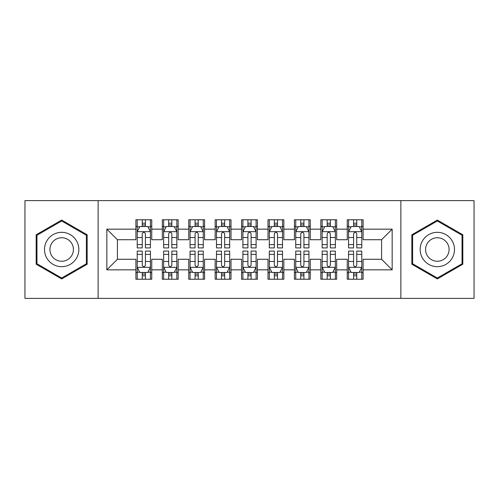 <?xml version="1.0" encoding="UTF-8"?>
<svg xmlns="http://www.w3.org/2000/svg" width="499" height="499" viewBox="0 0 499 499"><rect width="100%" height="100%" fill="white"/><g stroke="black" fill="none" stroke-linecap="round" stroke-linejoin="round"><path stroke-width="0.75" d="M400.872 298.371L474.05 298.371L474.05 200.629L400.872 200.629L400.872 298.371L98.128 298.371L98.128 200.629L24.95 200.629L24.95 298.371L98.128 298.371M400.872 200.629L98.128 200.629M106.842 269.84L106.842 229.16L135.903 229.16L135.903 239.726L117.415 239.726L117.415 259.274L106.842 269.84L135.903 269.84L135.903 279.222L151.752 279.222L151.752 269.84L162.325 269.84L162.325 279.222L178.174 279.222L178.174 269.84L188.741 269.84L188.741 279.222L204.59 279.222L204.59 269.84L215.156 269.84L215.156 279.222L231.006 279.222L231.006 269.84L241.572 269.84L241.572 279.222L257.428 279.222L257.428 269.84L267.994 269.84L267.994 279.222L283.844 279.222L283.844 269.84L294.41 269.84L294.41 279.222L310.259 279.222L310.259 269.84L320.826 269.84L320.826 279.222L336.675 279.222L336.675 269.84L347.248 269.84L347.248 279.222L363.097 279.222L363.097 259.274L381.585 259.274L381.585 239.726L363.097 239.726L363.097 229.16L392.158 229.16L392.158 269.84L363.097 269.84M363.097 229.16L363.097 219.778L347.248 219.778L347.248 229.16L336.675 229.16L336.675 219.778L320.826 219.778L320.826 229.16L310.259 229.16L310.259 219.778L294.41 219.778L294.41 229.16L283.844 229.16L283.844 219.778L267.994 219.778L267.994 229.16L257.428 229.16L257.428 219.778L241.572 219.778L241.572 229.16L231.006 229.16L231.006 219.778L215.156 219.778L215.156 229.16L204.59 229.16L204.59 219.778L188.741 219.778L188.741 229.16L178.174 229.16L178.174 219.778L162.325 219.778L162.325 229.16L151.752 229.16L151.752 219.778L135.903 219.778L135.903 229.16M336.675 269.84L336.675 259.274L347.248 259.274L347.248 269.84M392.158 229.16L381.585 239.726M310.259 269.84L310.259 259.274L320.826 259.274L320.826 269.84M347.248 229.16L347.248 239.726L336.675 239.726L336.675 229.16M283.844 269.84L283.844 259.274L294.41 259.274L294.41 269.84M320.826 229.16L320.826 239.726L310.259 239.726L310.259 229.16M257.428 269.84L257.428 259.274L267.994 259.274L267.994 269.84M294.41 229.16L294.41 239.726L283.844 239.726L283.844 229.16M231.006 269.84L231.006 259.274L241.572 259.274L241.572 269.84M267.994 229.16L267.994 239.726L257.428 239.726L257.428 229.16M204.59 269.84L204.59 259.274L215.156 259.274L215.156 269.84M241.572 229.16L241.572 239.726L231.006 239.726L231.006 229.16M178.174 269.84L178.174 259.274L188.741 259.274L188.741 269.84M215.156 229.16L215.156 239.726L204.59 239.726L204.59 229.16M151.752 269.84L151.752 259.274L162.325 259.274L162.325 269.84M188.741 229.16L188.741 239.726L178.174 239.726L178.174 229.16M117.415 259.274L135.903 259.274L135.903 269.84M162.325 229.16L162.325 239.726L151.752 239.726L151.752 229.16M347.248 226.384L348.564 226.384M361.775 226.384L363.097 226.384M320.826 226.384L322.148 226.384M335.359 226.384L336.675 226.384M294.41 226.384L295.732 226.384M308.937 226.384L310.259 226.384M267.994 226.384L269.31 226.384M282.521 226.384L283.844 226.384M241.572 226.384L242.894 226.384M256.106 226.384L257.428 226.384M215.156 226.384L216.479 226.384M229.69 226.384L231.006 226.384M188.741 226.384L190.063 226.384M203.268 226.384L204.59 226.384M162.325 226.384L163.641 226.384M176.852 226.384L178.174 226.384M135.903 226.384L137.225 226.384M150.436 226.384L151.752 226.384M135.903 272.616L137.225 272.616M150.436 272.616L151.752 272.616M162.325 272.616L163.641 272.616M176.852 272.616L178.174 272.616M188.741 272.616L190.063 272.616M203.268 272.616L204.59 272.616M215.156 272.616L216.479 272.616M229.69 272.616L231.006 272.616M241.572 272.616L242.894 272.616M256.106 272.616L257.428 272.616M267.994 272.616L269.31 272.616M282.521 272.616L283.844 272.616M294.41 272.616L295.732 272.616M308.937 272.616L310.259 272.616M320.826 272.616L322.148 272.616M335.359 272.616L336.675 272.616M347.248 272.616L348.564 272.616M361.775 272.616L363.097 272.616M106.842 229.16L117.415 239.726M381.585 259.274L392.158 269.84M87.163 234.779L61.67 220.065L36.178 234.779L36.178 264.221L61.67 278.935L87.163 264.221L87.163 234.779M411.837 234.779L411.837 264.221L437.33 278.935L462.823 264.221L462.823 234.779L437.33 220.065L411.837 234.779M145.415 223.215L142.246 223.215M150.436 244.604L145.415 244.604L145.415 247.916L150.436 247.916L150.436 231.798L147.791 226.515L139.87 226.515L137.225 231.798L137.225 247.916L142.246 247.916L142.246 244.604L137.225 244.604M137.225 231.798L137.225 219.778M150.436 231.798L150.436 219.778M142.246 226.515L142.246 219.778M145.415 219.778L145.415 226.515M145.415 244.604L145.415 233.782C144.361 231.748 143.3 231.748 142.246 233.782L142.246 244.604M145.415 226.384L142.246 226.384M142.246 275.785L145.415 275.785M137.225 254.396L142.246 254.396L142.246 251.084L137.225 251.084L137.225 267.202L139.87 272.485L147.791 272.485L150.436 267.202L150.436 251.084L145.415 251.084L145.415 254.396L150.436 254.396M150.436 267.202L150.436 279.222M137.225 267.202L137.225 279.222M145.415 272.485L145.415 279.222M142.246 279.222L142.246 272.485M142.246 254.396L142.246 265.219C143.3 267.252 144.354 267.252 145.415 265.219L145.415 254.396M142.246 272.616L145.415 272.616M171.831 223.215L168.662 223.215M176.852 244.604L171.831 244.604L171.831 247.916L176.852 247.916L176.852 231.798L174.207 226.515L166.286 226.515L163.641 231.798L163.641 247.916L168.662 247.916L168.662 244.604L163.641 244.604M163.641 231.798L163.641 219.778M176.852 231.798L176.852 219.778M168.662 226.515L168.662 219.778M171.831 219.778L171.831 226.515M171.831 244.604L171.831 233.782C170.777 231.748 169.722 231.748 168.662 233.782L168.662 244.604M171.831 226.384L168.662 226.384M198.253 223.215L195.078 223.215M203.268 244.604L198.253 244.604L198.253 247.916L203.268 247.916L203.268 231.798L200.629 226.515L192.701 226.515L190.063 231.798L190.063 247.916L195.078 247.916L195.078 244.604L190.063 244.604M190.063 231.798L190.063 219.778M203.268 231.798L203.268 219.778M195.078 226.515L195.078 219.778M198.253 219.778L198.253 226.515M198.253 244.604L198.253 233.782C197.192 231.748 196.138 231.748 195.078 233.782L195.078 244.604M198.253 226.384L195.078 226.384M168.662 275.785L171.831 275.785M163.641 254.396L168.662 254.396L168.662 251.084L163.641 251.084L163.641 267.202L166.286 272.485L174.207 272.485L176.852 267.202L176.852 251.084L171.831 251.084L171.831 254.396L176.852 254.396M176.852 267.202L176.852 279.222M163.641 267.202L163.641 279.222M171.831 272.485L171.831 279.222M168.662 279.222L168.662 272.485M168.662 254.396L168.662 265.219C169.716 267.252 170.777 267.252 171.831 265.219L171.831 254.396M168.662 272.616L171.831 272.616M195.078 275.785L198.253 275.785M190.063 254.396L195.078 254.396L195.078 251.084L190.063 251.084L190.063 267.202L192.701 272.485L200.629 272.485L203.268 267.202L203.268 251.084L198.253 251.084L198.253 254.396L203.268 254.396M203.268 267.202L203.268 279.222M190.063 267.202L190.063 279.222M198.253 272.485L198.253 279.222M195.078 279.222L195.078 272.485M195.078 254.396L195.078 265.219C196.132 267.252 197.192 267.252 198.253 265.219L198.253 254.396M195.078 272.616L198.253 272.616M76.54 240.917A17.172 17.172 0 0 0 53.087 234.63A17.172 17.172 0 0 0 46.8 258.083A17.172 17.172 0 0 0 70.259 264.37A17.172 17.172 0 0 0 76.54 240.917M71.85 243.624A11.758 11.758 0 0 0 55.794 239.32A11.758 11.758 0 0 0 51.491 255.376A11.758 11.758 0 0 0 67.546 259.68A11.758 11.758 0 0 0 71.85 243.624M61.67 278.024L36.97 263.759L36.97 235.241L61.67 220.976L86.371 235.241L86.371 263.759L61.67 278.024M452.2 240.917A17.172 17.172 0 0 0 428.741 234.63A17.172 17.172 0 0 0 422.46 258.083A17.172 17.172 0 0 0 445.913 264.37A17.172 17.172 0 0 0 452.2 240.917M447.509 243.624A11.758 11.758 0 0 0 431.454 239.32A11.758 11.758 0 0 0 427.15 255.376A11.758 11.758 0 0 0 443.206 259.68A11.758 11.758 0 0 0 447.509 243.624M437.33 278.024L412.629 263.759L412.629 235.241L437.33 220.976L462.03 235.241L462.03 263.759L437.33 278.024M224.669 223.215L221.5 223.215M229.69 244.604L224.669 244.604L224.669 247.916L229.69 247.916L229.69 231.798L227.045 226.515L219.117 226.515L216.479 231.798L216.479 247.916L221.5 247.916L221.5 244.604L216.479 244.604M216.479 231.798L216.479 219.778M229.69 231.798L229.69 219.778M221.5 226.515L221.5 219.778M224.669 219.778L224.669 226.515M224.669 244.604L224.669 233.782C223.614 231.748 222.554 231.748 221.5 233.782L221.5 244.604M224.669 226.384L221.5 226.384M251.084 223.215L247.916 223.215M256.106 244.604L251.084 244.604L251.084 247.916L256.106 247.916L256.106 231.798L253.461 226.515L245.539 226.515L242.894 231.798L242.894 247.916L247.916 247.916L247.916 244.604L242.894 244.604M242.894 231.798L242.894 219.778M256.106 231.798L256.106 219.778M247.916 226.515L247.916 219.778M251.084 219.778L251.084 226.515M251.084 244.604L251.084 233.782C250.03 231.748 248.976 231.748 247.916 233.782L247.916 244.604M251.084 226.384L247.916 226.384M221.5 275.785L224.669 275.785M216.479 254.396L221.5 254.396L221.5 251.084L216.479 251.084L216.479 267.202L219.117 272.485L227.045 272.485L229.69 267.202L229.69 251.084L224.669 251.084L224.669 254.396L229.69 254.396M229.69 267.202L229.69 279.222M216.479 267.202L216.479 279.222M224.669 272.485L224.669 279.222M221.5 279.222L221.5 272.485M221.5 254.396L221.5 265.219C222.554 267.252 223.608 267.252 224.669 265.219L224.669 254.396M221.5 272.616L224.669 272.616M247.916 275.785L251.084 275.785M242.894 254.396L247.916 254.396L247.916 251.084L242.894 251.084L242.894 267.202L245.539 272.485L253.461 272.485L256.106 267.202L256.106 251.084L251.084 251.084L251.084 254.396L256.106 254.396M256.106 267.202L256.106 279.222M242.894 267.202L242.894 279.222M251.084 272.485L251.084 279.222M247.916 279.222L247.916 272.485M247.916 254.396L247.916 265.219C248.97 267.252 250.024 267.252 251.084 265.219L251.084 254.396M247.916 272.616L251.084 272.616M277.5 223.215L274.331 223.215M282.521 244.604L277.5 244.604L277.5 247.916L282.521 247.916L282.521 231.798L279.883 226.515L271.955 226.515L269.31 231.798L269.31 247.916L274.331 247.916L274.331 244.604L269.31 244.604M269.31 231.798L269.31 219.778M282.521 231.798L282.521 219.778M274.331 226.515L274.331 219.778M277.5 219.778L277.5 226.515M277.5 244.604L277.5 233.782C276.446 231.748 275.392 231.748 274.331 233.782L274.331 244.604M277.5 226.384L274.331 226.384M274.331 275.785L277.5 275.785M269.31 254.396L274.331 254.396L274.331 251.084L269.31 251.084L269.31 267.202L271.955 272.485L279.883 272.485L282.521 267.202L282.521 251.084L277.5 251.084L277.5 254.396L282.521 254.396M282.521 267.202L282.521 279.222M269.31 267.202L269.31 279.222M277.5 272.485L277.5 279.222M274.331 279.222L274.331 272.485M274.331 254.396L274.331 265.219C275.386 267.252 276.446 267.252 277.5 265.219L277.5 254.396M274.331 272.616L277.5 272.616M303.922 223.215L300.747 223.215M308.937 244.604L303.922 244.604L303.922 247.916L308.937 247.916L308.937 231.798L306.299 226.515L298.371 226.515L295.732 231.798L295.732 247.916L300.747 247.916L300.747 244.604L295.732 244.604M295.732 231.798L295.732 219.778M308.937 231.798L308.937 219.778M300.747 226.515L300.747 219.778M303.922 219.778L303.922 226.515M303.922 244.604L303.922 233.782C302.868 231.748 301.808 231.748 300.747 233.782L300.747 244.604M303.922 226.384L300.747 226.384M300.747 275.785L303.922 275.785M295.732 254.396L300.747 254.396L300.747 251.084L295.732 251.084L295.732 267.202L298.371 272.485L306.299 272.485L308.937 267.202L308.937 251.084L303.922 251.084L303.922 254.396L308.937 254.396M308.937 267.202L308.937 279.222M295.732 267.202L295.732 279.222M303.922 272.485L303.922 279.222M300.747 279.222L300.747 272.485M300.747 254.396L300.747 265.219C301.808 267.252 302.862 267.252 303.922 265.219L303.922 254.396M300.747 272.616L303.922 272.616M330.338 223.215L327.169 223.215M335.359 244.604L330.338 244.604L330.338 247.916L335.359 247.916L335.359 231.798L332.714 226.515L324.793 226.515L322.148 231.798L322.148 247.916L327.169 247.916L327.169 244.604L322.148 244.604M322.148 231.798L322.148 219.778M335.359 231.798L335.359 219.778M327.169 226.515L327.169 219.778M330.338 219.778L330.338 226.515M330.338 244.604L330.338 233.782C329.284 231.748 328.223 231.748 327.169 233.782L327.169 244.604M330.338 226.384L327.169 226.384M327.169 275.785L330.338 275.785M322.148 254.396L327.169 254.396L327.169 251.084L322.148 251.084L322.148 267.202L324.793 272.485L332.714 272.485L335.359 267.202L335.359 251.084L330.338 251.084L330.338 254.396L335.359 254.396M335.359 267.202L335.359 279.222M322.148 267.202L322.148 279.222M330.338 272.485L330.338 279.222M327.169 279.222L327.169 272.485M327.169 254.396L327.169 265.219C328.223 267.252 329.278 267.252 330.338 265.219L330.338 254.396M327.169 272.616L330.338 272.616M356.754 223.215L353.585 223.215M361.775 244.604L356.754 244.604L356.754 247.916L361.775 247.916L361.775 231.798L359.13 226.515L351.209 226.515L348.564 231.798L348.564 247.916L353.585 247.916L353.585 244.604L348.564 244.604M348.564 231.798L348.564 219.778M361.775 231.798L361.775 219.778M353.585 226.515L353.585 219.778M356.754 219.778L356.754 226.515M356.754 244.604L356.754 233.782C355.7 231.748 354.646 231.748 353.585 233.782L353.585 244.604M356.754 226.384L353.585 226.384M353.585 275.785L356.754 275.785M348.564 254.396L353.585 254.396L353.585 251.084L348.564 251.084L348.564 267.202L351.209 272.485L359.13 272.485L361.775 267.202L361.775 251.084L356.754 251.084L356.754 254.396L361.775 254.396M361.775 267.202L361.775 279.222M348.564 267.202L348.564 279.222M356.754 272.485L356.754 279.222M353.585 279.222L353.585 272.485M353.585 254.396L353.585 265.219C354.639 267.252 355.7 267.252 356.754 265.219L356.754 254.396M353.585 272.616L356.754 272.616M150.367 231.667L137.294 231.667M137.225 226.833L139.708 226.833M147.953 226.833L150.436 226.833M142.246 237.524L137.225 237.524M150.436 237.524L145.415 237.524M145.415 224.893L142.246 224.893M137.294 267.333L150.367 267.333M150.436 272.167L147.953 272.167M139.708 272.167L137.225 272.167M145.415 261.476L150.436 261.476M137.225 261.476L142.246 261.476M142.246 274.107L145.415 274.107M176.783 231.667L163.709 231.667M163.641 226.833L166.123 226.833M174.369 226.833L176.852 226.833M168.662 237.524L163.641 237.524M176.852 237.524L171.831 237.524M171.831 224.893L168.662 224.893M203.205 231.667L190.125 231.667M190.063 226.833L192.545 226.833M200.785 226.833L203.268 226.833M195.078 237.524L190.063 237.524M203.268 237.524L198.253 237.524M198.253 224.893L195.078 224.893M163.709 267.333L176.783 267.333M176.852 272.167L174.369 272.167M166.123 272.167L163.641 272.167M171.831 261.476L176.852 261.476M163.641 261.476L168.662 261.476M168.662 274.107L171.831 274.107M190.125 267.333L203.205 267.333M203.268 272.167L200.785 272.167M192.545 272.167L190.063 272.167M198.253 261.476L203.268 261.476M190.063 261.476L195.078 261.476M195.078 274.107L198.253 274.107M229.621 231.667L216.541 231.667M216.479 226.833L218.961 226.833M227.201 226.833L229.69 226.833M221.5 237.524L216.479 237.524M229.69 237.524L224.669 237.524M224.669 224.893L221.5 224.893M256.037 231.667L242.963 231.667M242.894 226.833L245.377 226.833M253.623 226.833L256.106 226.833M247.916 237.524L242.894 237.524M256.106 237.524L251.084 237.524M251.084 224.893L247.916 224.893M216.541 267.333L229.621 267.333M229.69 272.167L227.201 272.167M218.961 272.167L216.479 272.167M224.669 261.476L229.69 261.476M216.479 261.476L221.5 261.476M221.5 274.107L224.669 274.107M242.963 267.333L256.037 267.333M256.106 272.167L253.623 272.167M245.377 272.167L242.894 272.167M251.084 261.476L256.106 261.476M242.894 261.476L247.916 261.476M247.916 274.107L251.084 274.107M282.459 231.667L269.379 231.667M269.31 226.833L271.799 226.833M280.039 226.833L282.521 226.833M274.331 237.524L269.31 237.524M282.521 237.524L277.5 237.524M277.5 224.893L274.331 224.893M269.379 267.333L282.459 267.333M282.521 272.167L280.039 272.167M271.799 272.167L269.31 272.167M277.5 261.476L282.521 261.476M269.31 261.476L274.331 261.476M274.331 274.107L277.5 274.107M308.875 231.667L295.795 231.667M295.732 226.833L298.215 226.833M306.455 226.833L308.937 226.833M300.747 237.524L295.732 237.524M308.937 237.524L303.922 237.524M303.922 224.893L300.747 224.893M295.795 267.333L308.875 267.333M308.937 272.167L306.455 272.167M298.215 272.167L295.732 272.167M303.922 261.476L308.937 261.476M295.732 261.476L300.747 261.476M300.747 274.107L303.922 274.107M335.291 231.667L322.217 231.667M322.148 226.833L324.631 226.833M332.877 226.833L335.359 226.833M327.169 237.524L322.148 237.524M335.359 237.524L330.338 237.524M330.338 224.893L327.169 224.893M322.217 267.333L335.291 267.333M335.359 272.167L332.877 272.167M324.631 272.167L322.148 272.167M330.338 261.476L335.359 261.476M322.148 261.476L327.169 261.476M327.169 274.107L330.338 274.107M361.706 231.667L348.633 231.667M348.564 226.833L351.046 226.833M359.292 226.833L361.775 226.833M353.585 237.524L348.564 237.524M361.775 237.524L356.754 237.524M356.754 224.893L353.585 224.893M348.633 267.333L361.706 267.333M361.775 272.167L359.292 272.167M351.046 272.167L348.564 272.167M356.754 261.476L361.775 261.476M348.564 261.476L353.585 261.476M353.585 274.107L356.754 274.107"/></g></svg>
